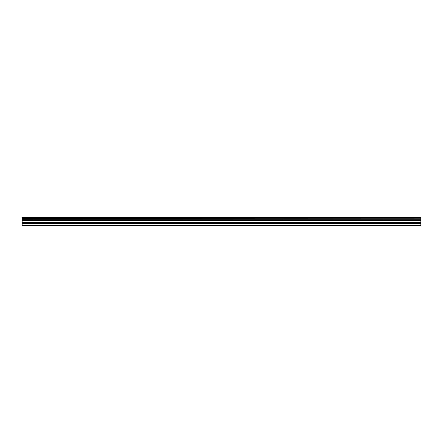 <?xml version="1.0" encoding="UTF-8"?>
<svg xmlns="http://www.w3.org/2000/svg" width="443" height="443" viewBox="0 0 443 443"><rect width="100%" height="100%" fill="white"/><g stroke="black" fill="none" stroke-linecap="round" stroke-linejoin="round"><path stroke-width="0.66" d="M22.15 223.305L22.15 220.332L420.85 220.332L420.85 223.305L22.15 223.305L22.15 225.614L420.85 225.614L420.85 223.305M22.15 217.469L420.85 217.469L22.15 217.386L22.15 220.193L420.85 220.193L22.15 220.138M420.85 217.386L22.15 217.386M420.85 217.469L420.85 218.266L22.15 218.266M22.15 218.355L420.85 218.266M420.85 218.355L420.85 219.263L22.15 219.263M22.15 219.357L420.85 219.263M420.85 219.357L420.85 220.138M22.15 225.138L420.85 225.138M22.15 220.553L420.85 220.553M22.15 223.532L420.85 223.532M22.15 222.386L420.85 222.386M420.85 222.159L22.15 222.159"/></g></svg>
